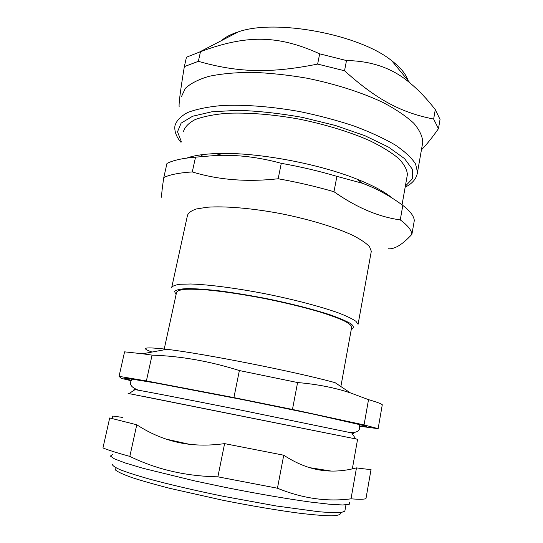 <?xml version="1.0" encoding="UTF-8"?>
<svg xmlns="http://www.w3.org/2000/svg" width="543" height="543" viewBox="0 0 543 543"><rect width="100%" height="100%" fill="white"/><g stroke="black" fill="none" stroke-linecap="round" stroke-linejoin="round"><path stroke-width="0.81" d="M143.705 396.444L357.586 439.28L128.08 393.417M380.718 191.435L382.231 191.143M407.094 176.265L407.372 174.663C407.141 169.715 404.25 164.339 398.691 158.536C391.564 152.583 381.919 146.637 369.763 140.691C349.95 131.956 325.108 124.34 298.793 119.046C272.43 114.302 247.085 112.347 226.37 113.331C213.542 114.485 203.116 116.582 195.086 119.609C188.584 123.078 184.688 127.123 183.412 131.745M200.666 154.864L202.939 156.35M181.538 96.45L185.306 88.414C190.396 83.541 198.27 79.516 208.926 76.339C221.11 73.78 235.465 72.436 251.993 72.321C269.45 72.972 287.675 74.914 306.659 78.151C335.058 83.866 361.787 92.439 382.991 102.471C395.983 109.333 406.245 116.256 413.773 123.247C419.61 130.089 422.597 136.476 422.732 142.415L422.4 144.336M421.443 149.793C426.133 145.191 431.8 138.16 438.459 128.684L433.647 119.066C401.8 112.693 377.799 100.631 344.534 70.766L317.635 64.074C269.396 73.767 237.447 72.436 198.351 61.332L184.335 66.626C180.364 90.817 178.647 104.249 179.176 106.93M184.335 66.626L186.459 57.198L200.503 51.687C245.728 34.976 277.324 34.528 319.671 53.838L346.502 60.558C372.03 60.918 393.336 68.527 410.42 83.378C418.673 90.158 426.961 98.901 435.289 109.611L440.047 119.453L438.459 128.684M435.289 109.611L433.647 119.066M346.502 60.558L344.534 70.766M319.671 53.838L317.635 64.074M200.503 51.687L198.351 61.332M221.53 40.589C225.46 37.067 231.074 34.155 238.37 31.854C275.321 18.605 359.561 34.372 391.734 60.735C400.503 67.488 405.94 74.072 408.044 80.493M176.088 294.523L174.52 291.469C175.98 289.874 180.269 288.917 187.389 288.577C196.118 288.659 207.168 289.467 220.546 291C234.943 292.949 250.208 295.467 266.335 298.562C290.471 303.503 312.917 309.232 329.628 314.648C339.585 318.144 346.787 321.259 351.219 323.981C353.975 326.404 353.988 328.25 351.26 329.52M351.64 327.422L351.735 326.893C351.145 325.176 348.443 323.078 343.617 320.594C337.583 317.926 329.635 315.049 319.779 311.954C303.381 307.128 284.715 302.607 263.776 298.385C242.857 294.394 224.273 291.611 208.017 290.03C198.263 289.27 190.41 289.039 184.464 289.351C179.726 289.948 177.086 290.987 176.536 292.473L164.061 349.828M388.164 248.748C394.449 249.475 402.356 244.683 411.899 234.352L414.295 220.567C413.963 216.08 410.135 211.023 402.818 205.403L400.259 219.908C378.505 216.881 356.412 207.487 333.972 191.733L336.904 176.366L362.038 183.154C376.068 188.245 389.657 195.656 402.818 205.403M278.159 178.762C247.072 182.224 218.449 179.943 192.283 171.934L195.528 157.158L215.388 155.508C236.687 154.511 258.651 157.117 281.281 163.321L278.159 178.762C297.584 182.231 316.189 186.554 333.972 191.733M195.528 157.158C182.658 158.203 173.136 160.294 166.966 163.429L163.796 177.513C161.923 190.002 161.271 196.668 161.855 197.503M186.751 158.088C194.991 155.115 207.032 153.56 222.868 153.438C261.346 152.983 319.908 164.196 357.246 179.244C373.367 185.679 385.123 192.039 392.535 198.317M281.281 163.321C300.652 166.755 319.189 171.106 336.904 176.366M163.796 177.513C169.925 174.629 179.421 172.769 192.283 171.934M400.259 219.908C407.637 225.304 411.519 230.117 411.899 234.352M171.805 287.071L187.437 215.557C188.251 212.883 191.251 210.684 196.43 208.96L207.154 207.243C224.646 205.919 251.85 208.179 280.575 213.596C309.286 219.291 336.212 227.517 353.167 235.533C360.803 239.497 366.253 243.203 369.505 246.651L371.31 251.253L371.14 252.183M171.656 287.742C172.246 286.113 175.05 284.953 180.079 284.26L190.647 283.996C208.003 284.498 235.384 288.007 264.536 293.634C293.702 299.437 321.266 306.7 338.812 313.053C346.733 316.141 352.448 318.89 355.943 321.313L358.075 324.341L371.31 251.253M166.165 439.131L189.419 444.289M309.727 467.672L331.223 471.08M349.292 502.275L349.271 504.271L342.769 504.983L329.574 504.25L309.985 501.997C286.507 498.759 256.391 493.573 224.924 487.302L194.353 480.833L143.019 468.283L125.501 463.05L114.58 458.93L110.378 456.072L112.537 454.525M351.009 498.827C359.683 499.492 364.672 499.39 365.989 498.522L371.073 469.274C369.864 469.552 364.998 469.084 356.48 467.876L351.009 498.827C326.947 501.97 302.424 498.433 277.446 488.225L283.738 455.21C295.962 463.179 307.983 468.12 319.793 470.028C331.617 471.955 343.848 471.236 356.48 467.876M353.391 468.636L352.583 467.469M136.768 424.775C149.963 433.362 163.681 439.226 177.921 442.375C192.147 445.531 207.704 445.946 224.598 443.624L217.886 476.822C185.815 476.231 156.465 469.417 129.831 456.391L136.768 424.775L109.7 417.954L102.953 447.941C108.24 450.113 117.193 452.93 129.831 456.391M122.732 417.431L112.801 416.04L111.987 418.612M277.446 488.225L217.886 476.822M283.738 455.21L224.598 443.624M112.326 464.211C112.286 465.548 115.001 467.428 120.465 469.838C127.564 472.539 137.318 475.648 149.725 479.164C170.02 484.648 195.758 490.655 223.254 496.295L276.38 506.001L318.395 511.682C328.78 512.585 336.429 512.85 341.323 512.49L344.839 511.18L344.914 510.739M351.925 433.246C354.294 433.619 354.219 433.504 351.701 432.907L240.705 410.067C185.957 399.139 140.847 390.458 134.983 389.643C133.673 389.453 133.592 389.507 134.739 389.806M297.591 382.543C317.003 384.2 334.59 387.648 350.371 392.881L368.521 399.641L364.061 424.925L292.46 409.456L297.591 382.543L239.375 370.55L233.904 397.612L146.393 380.935L152.06 355.129C180.697 356.093 209.802 361.231 239.375 370.55M359.602 426.241L378.132 428.671L382.286 404.752C381.315 403.748 376.727 402.044 368.521 399.641M152.006 352.047C139.802 347.69 144.75 346.78 166.85 349.312L142.585 353.785L124.578 351.844L119.06 376.347L121.259 378.356L130.999 380.677M119.06 376.347L146.393 380.935M142.585 353.785L152.06 355.129M364.061 424.925L378.132 428.671M166.85 349.312C203.7 353.574 296.057 371.867 335.092 382.666L350.371 392.881M115.897 468.039L115.625 470.129C118.082 472.077 123.539 474.568 131.997 477.589C142.157 480.888 154.85 484.492 170.074 488.408L222.596 500.205C250.669 505.798 277.724 510.366 299.431 513.216C312.761 514.791 323.329 515.667 331.135 515.85C337.189 515.64 340.312 514.832 340.495 513.427M131.196 380.276C124.836 378.675 123.085 377.976 125.949 378.179L155.298 382.91L242.409 399.587L312.992 414.051L364.278 425.685C368.514 426.947 366.932 427.022 359.534 425.909M233.904 397.612L292.46 409.456M181.253 141.404L177.513 131.759L181.131 123.132L192.616 116.243L211.858 111.783L237.929 110.338C258.196 110.976 279.733 113.338 302.526 117.417L335.465 125.494L364.896 135.696L388.421 147.051L404.487 158.563L412.456 169.341L412.49 178.701L405.343 186.168M405.159 187.192C412.456 183.554 416.569 178.606 417.499 172.341L415.599 163.986C411.703 157.911 404.908 151.572 395.209 144.981C383.887 138.377 370.204 132.064 354.165 126.051C337.074 120.376 318.999 115.564 299.953 111.62C271.31 106.476 243.793 104.412 221.347 105.573C207.46 106.89 196.186 109.231 187.525 112.577C180.507 116.399 176.305 120.838 174.914 125.888C174.289 131.392 176.332 136.884 181.036 142.375M417.499 172.341L422.732 142.415M238.37 31.854L199.756 51.884M391.734 60.735L410.42 83.378M222.868 153.438L215.388 155.508M357.246 179.244L362.038 183.154M402.044 204.833L407.372 174.663M344.839 511.18L345.952 504.881M132.18 378.987C130.748 381.329 127.069 385.951 138.628 390.247M358.903 424.273C359.948 427.178 361.421 432.988 350.16 432.547M352.339 468.874L357.586 439.273M134.983 389.643L129.024 393.58M351.701 432.907L355.672 438.859M340.868 386.528L351.735 326.893"/></g></svg>
